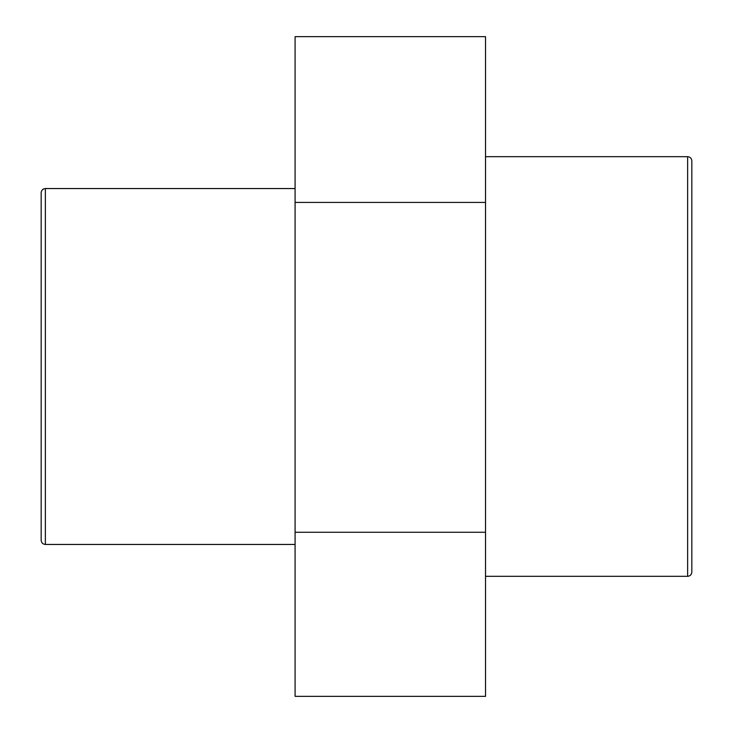 <?xml version="1.0" encoding="UTF-8"?>
<svg xmlns="http://www.w3.org/2000/svg" width="733" height="733" viewBox="0 0 733 733"><rect width="100%" height="100%" fill="white"/><g stroke="black" fill="none" stroke-linecap="round" stroke-linejoin="round"><path stroke-width="1.1" d="M691.833 572.116L691.833 160.884C691.558 158.319 690.165 156.917 687.636 156.688L687.636 576.312C690.165 576.083 691.558 574.681 691.833 572.116M41.167 192.752L41.167 540.248C41.442 542.814 42.835 544.216 45.364 544.445L45.364 188.555C42.835 188.784 41.442 190.186 41.167 192.752M485.521 532.268L485.521 36.65L295.087 36.65L295.087 696.35L485.521 696.35L485.521 532.268L295.087 532.268M485.521 202.418L295.087 202.418M687.636 156.688L485.521 156.688M687.636 576.312L485.521 576.312M295.087 188.555L45.364 188.555M295.087 544.445L45.364 544.445"/></g></svg>

